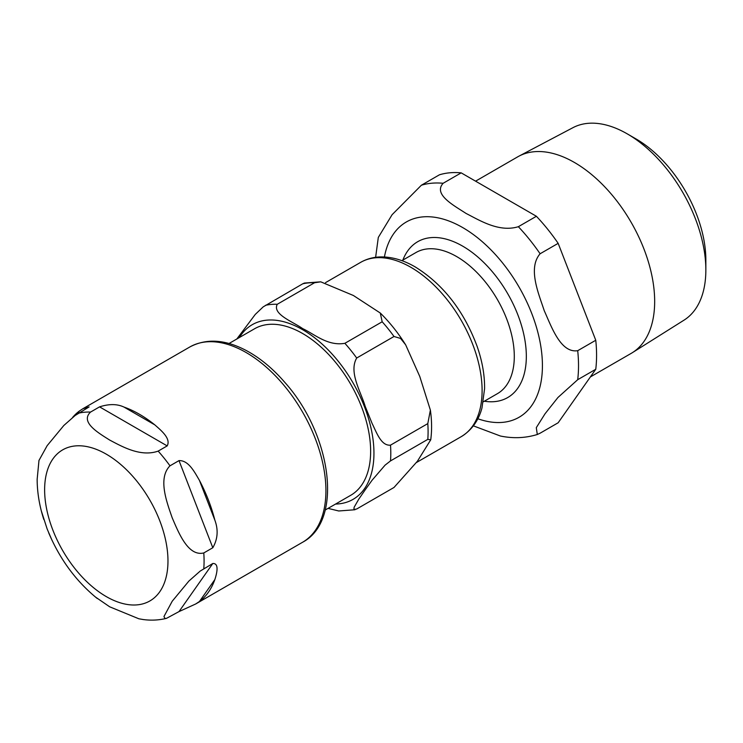 <?xml version="1.0" encoding="UTF-8"?>
<svg xmlns="http://www.w3.org/2000/svg" width="743" height="743" viewBox="0 0 743 743"><rect width="100%" height="100%" fill="white"/><g stroke="black" fill="none" stroke-linecap="round" stroke-linejoin="round"><path stroke-width="1.11" d="M325.174 510.051L350.724 495.302A96.153 55.511 -120 0 0 350.724 384.28A96.153 55.511 -120 0 0 254.57 328.759L229.02 343.507M427.801 439.373L390.502 460.911L385.069 465.155L372.057 480.257L365.222 489.795L358.823 499.082L354.123 507.283L353.891 509.512L356.696 509.001L394.004 487.464L417.38 461.282L430.736 439.81L427.801 439.373A112.75 65.096 -120 0 0 427.801 423.612L430.373 410.108L419.776 376.487L405.65 344.808L400.588 338.446L394.004 336.486A112.75 65.096 -120 0 0 382.181 321.775L380.286 313.026L353.408 295.5L320.735 281.829L314.568 282.739A112.75 65.096 -120 0 0 302.745 283.798L304.426 283.055L320.716 281.829M338.715 510.97L328.072 508.379M394.004 336.486L356.696 358.024C348.523 372.187 360.875 391.737 365.222 406.421L372.057 423.343C376.543 432.333 381.066 446.041 390.502 445.15L427.801 423.612M314.568 282.739L277.269 304.277C272.077 314.187 292.9 321.7 302.698 328.629C314.698 334.285 327.709 346.303 344.873 343.312L382.181 321.775M236.813 339.012L255.276 314.41L263.217 306.85L302.745 283.798M72.61 417.445A112.75 65.096 60 0 1 79.362 411.055L82.9 408.715L89.104 406.904L75.136 415.504L63.833 425.479L47.162 445.651L38.97 460.456M41.357 510.998L47.162 529.016L52.075 540.421M95.318 596.945L109.685 606.808L138.839 618.78L142.953 619.495M214.838 579.596A112.75 65.096 60 0 1 199.43 601.524L195.641 604.003L179.007 611.591L166.488 618.352L164.862 618.417L163.962 616.532L172.218 601.226L188.898 581.054L200.192 571.079L212.804 563.5C219.547 563.129 216.687 573.949 214.838 579.596L199.43 601.524M199.43 480.368A112.75 65.096 60 0 1 214.838 520.1C218.451 529.88 217.773 539.093 212.804 547.74L203.786 552.95C188.035 556.702 178.664 532.759 172.218 517.852C166.85 502.324 157.609 478.297 169.98 465.824L179.007 460.614C188.638 460.233 194.601 472.167 199.43 480.368L214.838 520.1M139.396 414.232A112.75 65.096 60 0 1 154.804 424.866C160.952 430.308 171.206 438.546 167.184 445.902L158.157 451.112C140.715 457.279 122.038 446.571 109.685 440.06C98.42 432.937 79.873 422.154 90.544 412.077L99.571 406.867C109.026 403.802 117.162 403.867 123.979 407.062A112.75 65.096 60 0 1 139.396 414.232M590.369 376.942L631.169 353.389A113.475 65.514 -120 0 0 632.404 352.646L684.043 320.14A111.144 64.167 -120 0 0 705.85 269.997L705.85 259.92A98.81 57.044 -120 0 0 635.98 138.904L627.259 133.87A111.144 64.167 -120 0 0 572.927 127.685L518.958 156.151A113.475 65.514 -120 0 0 517.695 156.847L475.585 181.162M540.105 433.197L537.3 434.497L536.297 427.652L545.037 413.786L557.947 397.486L577.71 379.692L595.765 369.271L558.16 422.767L540.105 433.197M461.189 172.859L536.4 216.278L518.354 226.699C498.98 232.615 479.737 220.365 466.084 213.455C454.122 205.579 432.909 194.462 443.144 183.28L461.189 172.859A138.272 79.835 -120 0 0 439.438 174.8L421.383 185.221L392.118 214.681L378.308 237.416L375.624 257.319M473.375 425.86L500.392 436.011C513.097 438.639 525.403 438.138 537.31 434.497M577.71 350.687C560.621 353.352 551.492 326.706 544.247 310.695C538.684 293.699 527.586 268.195 540.105 253.762L558.16 243.342L595.765 340.266L577.71 350.687A138.272 79.835 -120 0 1 577.71 379.692M558.16 243.342A138.272 79.835 -120 0 0 536.4 216.278M595.765 369.271A138.272 79.835 -120 0 0 595.765 340.266M705.85 269.997A111.144 64.167 -120 0 0 627.259 133.87M632.404 352.646A113.475 65.514 -120 0 0 654.667 301.444A113.475 65.514 -120 0 0 605.954 188.118A113.475 65.514 -120 0 0 518.958 156.151M335.539 504.07A100.834 58.214 -120 0 0 353.064 382.924A100.834 58.214 -120 0 0 239.385 337.526M390.502 460.911A112.75 65.096 -120 0 0 390.502 445.15M356.696 358.024A112.75 65.096 -120 0 0 344.873 343.312M277.269 304.277A112.75 65.096 -120 0 0 265.437 305.336M482.105 390.586A100.621 58.093 60 0 1 461.264 436.643C474.452 428.553 479.792 416.414 481.993 407.833L484.575 388.738C484.752 375.336 482.291 361.274 477.192 346.554C463.957 310.936 443.292 284.393 415.207 266.923C403.588 260.189 392.202 256.855 381.038 256.911C373.608 257.032 366.81 258.843 360.643 262.363A100.621 58.093 60 0 1 410.953 267.35A100.621 58.093 60 0 1 482.105 390.586M106.305 596.61A87.219 50.357 60 0 1 44.626 489.786A87.219 50.357 60 0 1 106.305 454.177A87.219 50.357 60 0 1 167.974 561.002A87.219 50.357 60 0 1 106.305 596.61M77.253 414.037L79.362 411.055M212.804 563.5L179.007 611.591M179.007 460.614L212.804 547.74M82.9 408.715L189.818 346.981A112.75 65.096 60 0 1 246.193 352.563A112.75 65.096 60 0 1 319.852 451.92A112.75 65.096 60 0 1 302.568 542.269L195.641 604.003M158.157 451.112A112.75 65.096 60 0 1 169.98 465.824M203.786 552.95A112.75 65.096 60 0 1 203.786 568.711M78.721 413.136A112.75 65.096 60 0 1 90.544 412.077M123.979 407.062L154.804 424.866M99.571 406.867L167.184 445.902M540.105 253.762A138.272 79.835 -120 0 0 518.354 226.699M443.144 183.28A138.272 79.835 -120 0 0 421.383 185.221M477.814 418.746A112.75 65.096 -120 0 0 542.26 359.714A112.75 65.096 -120 0 0 467.765 230.683A112.75 65.096 -120 0 0 384.419 256.976M484.334 401.22A89.987 51.954 -120 0 0 507.692 293.652A89.987 51.954 -120 0 0 402.864 260.096M401.879 260.663L415.941 252.546A81.479 47.041 60 0 1 478.724 274.371A81.479 47.041 60 0 1 514.295 356.361A81.479 47.041 60 0 1 497.42 393.66L483.349 401.787M380.286 313.026C389.731 322.332 398.183 332.929 405.641 344.808M430.373 410.099C431.859 420.584 431.98 430.485 430.736 439.81M338.724 510.98L355.015 509.744M360.643 262.363L325.545 282.619M461.264 436.643L416.544 462.462M38.989 460.335L37.15 479.365C37.206 492.414 39.416 505.797 43.8 519.506M48.722 532.889C60.081 559.581 76.25 581.453 97.24 598.496M142.944 619.504C150.95 620.619 158.788 620.238 166.488 618.362M189.818 346.981C206.452 338.167 225.38 339.402 246.62 350.715C260.161 358.061 272.876 368.602 284.783 382.339C331.359 434.228 343.823 520.453 302.568 542.269"/></g></svg>
